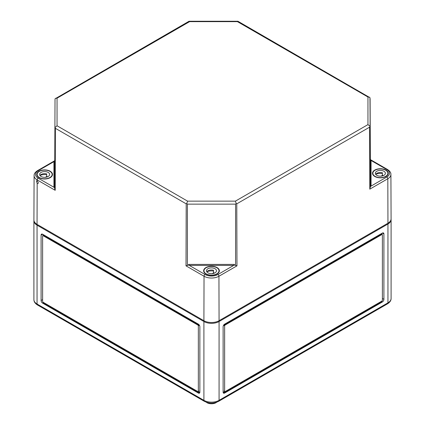 <?xml version="1.0" encoding="UTF-8"?>
<svg xmlns="http://www.w3.org/2000/svg" width="425" height="425" viewBox="0 0 425 425"><rect width="100%" height="100%" fill="white"/><g stroke="black" fill="none" stroke-linecap="round" stroke-linejoin="round"><path stroke-width="0.64" d="M33.931 220.4A10.726 6.194 0 0 0 33.904 220.809A10.726 6.194 0 0 0 37.049 225.186L203.904 321.523A10.726 6.194 0 0 0 219.072 321.523L387.951 224.018A10.726 6.194 0 0 0 391.096 219.64A10.726 6.194 0 0 0 391.069 219.231M42.612 303.131A2.146 1.238 60 0 1 41.092 300.502L41.092 235.115A2.146 1.238 60 0 1 41.538 234.133A2.146 1.238 60 0 1 42.612 234.239L198.342 324.147A2.146 1.238 60 0 1 199.862 326.777L199.862 392.169A2.146 1.238 60 0 1 199.415 393.146A2.146 1.238 60 0 1 198.342 393.04L42.612 303.131L43.116 302.839L43.116 302.255A0.717 0.414 60 0 1 42.612 301.378L42.612 235.987A0.717 0.414 60 0 1 42.76 235.663A0.717 0.414 60 0 1 43.116 235.694L197.837 325.024A0.717 0.414 60 0 1 198.342 325.901L198.342 391.292A0.717 0.414 60 0 1 198.193 391.616A0.717 0.414 60 0 1 197.837 391.584L43.116 302.255M383.908 233.947A2.146 1.238 120 0 0 383.462 232.964A2.146 1.238 120 0 0 382.388 233.07L224.634 324.147A2.146 1.238 120 0 0 223.12 326.777L223.12 392.169A2.146 1.238 120 0 0 223.561 393.146A2.146 1.238 120 0 0 224.634 393.04L382.388 301.962A2.146 1.238 120 0 0 383.908 299.338L383.908 233.947L382.388 233.07M382.388 300.209L382.388 234.823A0.717 0.414 120 0 0 382.24 234.494A0.717 0.414 120 0 0 381.884 234.531L225.138 325.024A0.717 0.414 120 0 0 224.634 325.901L224.634 391.292A0.717 0.414 120 0 0 224.782 391.616A0.717 0.414 120 0 0 225.138 391.584L381.884 301.086A0.717 0.414 120 0 0 382.388 300.209M382.24 234.494L381.735 234.202A0.717 0.414 120 0 0 381.379 234.239L224.634 324.732A0.717 0.414 120 0 0 224.129 325.608L224.129 324.541M381.884 233.362L381.884 234.287M223.12 392.169L224.129 392.748L381.884 301.67L382.388 301.962M43.116 235.455L43.116 234.531L43.116 235.455M198.847 324.541L198.847 325.608L198.342 325.901M42.76 235.663L43.265 235.37A0.717 0.414 60 0 1 43.621 235.407L198.342 324.732A0.717 0.414 60 0 1 198.847 325.608M199.862 392.169L198.847 392.748L198.847 391A0.717 0.414 60 0 1 198.698 391.324L198.193 391.616M198.342 393.04L198.847 392.748L43.116 302.839M206.221 402.183A6.433 3.713 0 0 0 216.038 402.677A6.433 3.713 0 0 0 216.755 402.183M224.634 393.04L224.129 392.748L224.129 391A0.717 0.414 120 0 0 224.278 391.324L224.782 391.616M381.884 301.086L381.884 301.67M189.093 21.25L237.926 21.25L237.416 21.643L189.608 21.643L188.982 21.282L55.027 98.844L54.639 188.594L54.639 187.085L53.927 187.25L38.192 178.171A9.106 5.259 180 0 1 38.192 170.733L53.927 161.649L53.927 187.25L54.639 187.664M237.926 21.25L369.973 97.681L370.361 159.545L370.101 98.642L370.101 126.464L369.607 127.155L369.793 189.157L387.818 178.75A10.535 6.083 0 0 0 390.904 174.431L391.09 218.806A10.726 6.194 0 0 1 387.951 223.205L387.818 178.75A1.429 0.823 60 0 0 386.808 177.002A9.106 5.259 0 0 0 386.808 169.564A1.429 0.823 -60 0 1 387.52 169.495L370.372 159.593M189.608 21.643L57.046 98.18L55.526 98.329M57.046 98.18L57.046 125.779L54.899 127.633M54.639 188.594L55.208 190.32L55.393 128.323L55.027 127.41M57.046 125.779L187.584 201.147L186.75 203.458L186.203 203.846L186.017 265.843L188.604 265.009L188.604 264.424L189.316 265.418L233.66 265.418L234.377 264.424L234.372 265.009L217.929 274.502A1.429 0.823 60 0 1 218.939 276.25L236.964 265.843L234.372 265.009M187.398 265.243L187.398 204.133L186.75 203.458M369.607 127.155L236.773 203.846L236.226 203.458L235.577 204.133L235.577 265.243M237.416 21.643L367.954 97.012L367.954 124.61L369.973 126.241M367.954 97.012L369.474 97.16M370.361 186.495L371.073 186.086L370.361 185.916L369.793 189.157M54.639 187.085L54.639 160.655L53.927 161.649M39.073 177.661A7.868 4.542 180 0 1 36.768 174.473A7.868 4.542 180 0 1 43.796 169.936A7.868 4.542 180 0 1 52.498 174.473A7.868 4.542 180 0 1 47.627 178.649A7.868 4.542 180 0 1 39.073 177.661M37.177 180.976L36.433 180.869L37.172 183.547L37.958 183.621C38.526 182.819 38.266 181.937 37.177 180.976L37.182 179.918A10.535 6.083 180 0 1 34.096 175.599L33.91 219.975A10.726 6.194 180 0 0 37.049 224.368L203.904 320.705A10.726 6.194 0 0 0 219.072 320.705L387.951 223.205M385.56 169.873A7.868 4.542 180 0 1 388.232 173.304A7.868 4.542 180 0 1 383.361 177.485A7.868 4.542 180 0 1 374.808 176.497A7.868 4.542 180 0 1 372.502 173.304A7.868 4.542 180 0 1 377.108 169.15A7.868 4.542 180 0 1 385.56 169.873M205.928 273.998A7.868 4.542 180 0 1 203.623 270.805A7.868 4.542 180 0 1 211.491 266.241A7.868 4.542 180 0 1 219.353 270.805A7.868 4.542 180 0 1 219.311 271.267A7.868 4.542 180 0 1 214.11 275.065A7.868 4.542 180 0 1 205.928 273.998M386.808 177.002L371.073 186.086L371.073 160.485L370.361 159.487L370.361 185.916M187.584 201.147L235.392 201.147L236.226 203.458M188.604 265.009L205.052 274.502A9.106 5.259 0 0 0 217.929 274.502M216.798 267.718A7.507 4.335 180 0 1 218.997 270.783A7.507 4.335 180 0 1 211.491 275.118A7.507 4.335 180 0 1 203.979 270.783A7.507 4.335 180 0 1 208.617 266.778A7.507 4.335 180 0 1 216.798 267.718M213.531 271.049A7.507 4.335 0 0 0 206.837 271.819M215.029 268.743A5.004 2.89 180 0 1 216.495 270.783A5.004 2.89 180 0 1 211.491 273.673A5.004 2.89 180 0 1 206.481 270.783A5.004 2.89 180 0 1 209.573 268.117A5.004 2.89 180 0 1 215.029 268.743M213.871 273.328L213.871 272.68A5.004 2.89 180 0 0 213.531 272.584L213.531 270.247A5.004 2.89 180 0 0 206.826 271.835M212.197 273.647L213.871 272.68M385.677 170.218A7.507 4.335 180 0 1 387.876 173.283A7.507 4.335 180 0 1 380.37 177.618A7.507 4.335 180 0 1 372.858 173.283A7.507 4.335 180 0 1 377.496 169.278A7.507 4.335 180 0 1 385.677 170.218M382.41 173.549A7.507 4.335 0 0 0 375.716 174.319M383.908 171.238A5.004 2.89 180 0 1 385.374 173.283A5.004 2.89 180 0 1 380.37 176.173A5.004 2.89 180 0 1 375.36 173.283A5.004 2.89 180 0 1 378.452 170.616A5.004 2.89 180 0 1 383.908 171.238M382.75 175.828L382.75 175.18A5.004 2.89 180 0 0 382.41 175.084L382.41 172.747A5.004 2.89 180 0 0 375.705 174.335M381.076 176.147L382.75 175.18M49.943 171.387A7.507 4.335 180 0 1 52.142 174.452A7.507 4.335 180 0 1 44.63 178.787A7.507 4.335 180 0 1 37.124 174.452A7.507 4.335 180 0 1 41.762 170.446A7.507 4.335 180 0 1 49.943 171.387M46.676 174.718A7.507 4.335 0 0 0 39.982 175.488A5.004 2.89 180 0 1 46.676 173.915L46.676 176.248A5.004 2.89 180 0 1 47.016 176.348L47.016 176.991M48.174 172.407A5.004 2.89 180 0 1 49.64 174.452A5.004 2.89 180 0 1 44.63 177.342A5.004 2.89 180 0 1 39.626 174.452A5.004 2.89 180 0 1 42.718 171.78A5.004 2.89 180 0 1 48.174 172.407M45.342 177.31L47.016 176.348M203.904 321.523L203.904 400.339L37.049 304.008L37.049 225.186M219.072 321.523L219.072 400.339A2.146 1.238 60 0 1 218.631 401.322L387.51 303.822A2.146 1.238 60 0 0 387.951 302.839L219.072 400.339A10.726 6.194 0 0 1 203.904 400.339A2.146 1.238 120 0 0 204.351 401.322L37.49 304.991A2.146 1.238 120 0 1 37.049 304.008A10.726 6.194 180 0 1 33.904 299.63C33.873 301.665 35.068 303.45 37.49 304.991M387.951 224.018L387.951 302.839A10.726 6.194 0 0 0 391.096 298.462C391.127 300.496 389.932 302.287 387.51 303.822M198.847 391L198.342 391.292M198.342 324.732L197.837 325.024M43.621 235.407L43.116 235.694M42.612 299.63L41.092 300.502M42.612 234.239L41.092 235.115M381.379 234.239L381.884 234.531M224.129 391L224.634 391.292M224.129 325.608L224.634 325.901M224.634 324.732L225.138 325.024M382.388 298.462L383.908 299.338M55.393 128.323L186.203 203.846M236.773 203.846L236.964 265.843M370.101 126.464L370.361 187.425M37.049 224.368L37.172 183.547M367.954 124.61L235.392 201.147M203.904 320.705L204.037 276.25A10.535 6.083 0 0 0 218.939 276.25L219.072 320.705M186.017 265.843L204.037 276.25A1.429 0.823 120 0 1 205.052 274.502M55.208 190.32L37.182 179.918A1.429 0.823 -60 0 1 38.192 178.171M187.398 204.133L235.577 204.133M188.604 264.424L234.377 264.424M371.073 160.485L386.808 169.564M34.096 175.599C33.979 173.889 35.105 172.247 37.48 170.664A1.429 0.823 60 0 1 38.192 170.733M391.096 219.64L391.096 298.462M33.904 299.63L33.904 220.809M218.631 401.322C213.871 403.633 209.111 403.633 204.351 401.322M37.48 170.664L54.628 160.762M390.904 174.431C391.021 172.725 389.895 171.078 387.52 169.495M218.997 272.138L218.997 270.783M203.979 272.138L203.979 270.783M387.876 174.638L387.876 173.283M372.858 174.638L372.858 173.283M52.142 175.807L52.142 174.452M37.124 175.807L37.124 174.452"/></g></svg>
